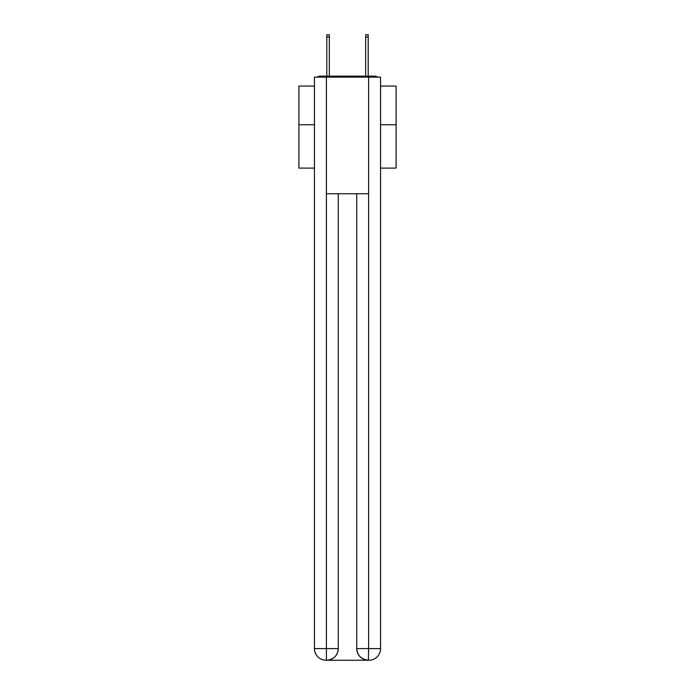 <?xml version="1.0" encoding="UTF-8"?>
<svg xmlns="http://www.w3.org/2000/svg" width="695" height="695" viewBox="0 0 695 695"><rect width="100%" height="100%" fill="white"/><g stroke="black" fill="none" stroke-linecap="round" stroke-linejoin="round"><path stroke-width="1.04" d="M380.547 168.094L396.098 168.094L396.098 86.067L380.547 86.067M314.453 124.744L298.902 124.744L298.902 86.067L314.453 86.067M298.902 124.744L298.902 168.094L314.453 168.094M377.576 77.128A3.883 3.883 0 0 0 375.005 76.155L319.995 76.155A3.883 3.883 0 0 0 317.424 77.128M396.098 124.744L380.547 124.744M319.995 76.155L326.798 76.155L326.798 34.75L329.326 34.75L329.326 76.155L332.34 76.155M362.66 76.155L365.674 76.155L365.674 34.75L368.202 34.75L368.202 76.155L375.005 76.155M326.407 77.128L326.407 193.749L368.593 193.749L368.593 77.128L314.453 77.128L314.453 648.591A11.659 11.659 0 0 0 326.12 660.25L368.393 660.25A11.659 11.659 0 0 1 356.735 648.591L356.735 193.749L356.735 648.591C357.326 655.463 361.218 659.346 368.393 660.25L368.593 648.591L380.547 648.591A11.659 11.659 0 0 1 368.88 660.25L368.671 660.25M368.593 77.128L380.547 77.128L380.547 648.591M338.265 193.749L338.265 648.591A11.659 11.659 0 0 1 326.607 660.25C333.817 659.494 337.701 655.611 338.265 648.591L338.265 193.749M314.453 648.591A11.659 11.659 0 0 0 326.12 660.25A11.659 11.659 0 0 1 314.453 648.591L326.407 648.591L326.407 660.25M338.265 648.591L326.407 648.591L326.407 193.749M356.735 648.591L368.593 648.591L368.593 193.749M326.798 36.983L329.326 36.983M368.202 36.983L365.674 36.983"/></g></svg>

